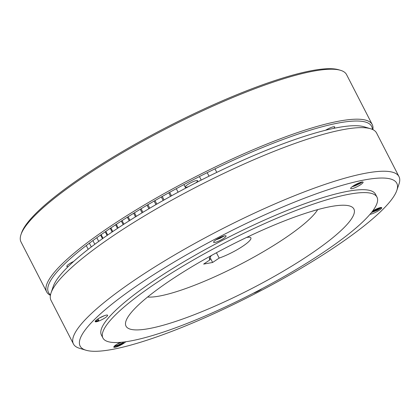 <?xml version="1.0" encoding="UTF-8"?>
<svg xmlns="http://www.w3.org/2000/svg" width="420" height="420" viewBox="0 0 420 420"><rect width="100%" height="100%" fill="white"/><g stroke="black" fill="none" stroke-linecap="round" stroke-linejoin="round"><path stroke-width="0.63" d="M325.61 130.232A6.988 1.312 -27.2 0 1 334.714 126.924A6.988 1.312 -27.2 0 1 333.706 128.368M188.617 186.59A6.988 1.312 -27.2 0 1 185.231 187.084A6.988 1.312 -27.2 0 1 187.666 184.574A6.988 1.312 -27.2 0 1 193.946 181.314A6.988 1.312 -27.2 0 1 197.657 180.695A6.988 1.312 -27.2 0 1 195.541 182.989M68.255 266.495A6.988 1.312 -27.2 0 1 66.801 266.401A6.988 1.312 -27.2 0 1 69.242 263.891A6.988 1.312 -27.2 0 1 73.668 261.424M50.505 294.835A181.676 34.115 -27.2 0 1 111.93 227.231A181.676 34.115 -27.2 0 1 281.715 139.976A181.676 34.115 -27.2 0 1 372.404 129.407M50.416 295.334A183.02 34.366 -27.2 0 1 46.683 291.911A183.02 34.366 -27.2 0 1 110.597 226.186A183.02 34.366 -27.2 0 1 275.058 140.8A183.02 34.366 -27.2 0 1 372.251 124.593A183.02 34.366 -27.2 0 1 372.86 129.617M46.683 291.911L21 241.941A183.02 34.366 -27.2 0 1 21 234.554A183.02 34.366 -27.2 0 1 84.914 176.211A183.02 34.366 -27.2 0 1 340.562 70.319A183.02 34.366 -27.2 0 1 346.568 74.623L372.251 124.593M21 234.554L21.593 232.816A181.676 34.115 -27.2 0 1 85.034 174.904A181.676 34.115 -27.2 0 1 338.804 69.794L340.562 70.319M253.344 293.218A6.988 1.312 152.8 0 0 261.98 288.708M370.02 214.284A6.988 1.312 152.8 0 0 373.091 213.434A6.988 1.312 152.8 0 0 381.728 207.695A6.988 1.312 152.8 0 0 377.932 208.346A6.988 1.312 152.8 0 0 372.677 210.977M381.476 207.522L377.423 210.221L371.438 212.572M353.11 186.034A6.988 1.312 152.8 0 0 350.669 188.543A6.988 1.312 152.8 0 0 354.38 187.924A6.988 1.312 152.8 0 0 360.659 184.663A6.988 1.312 152.8 0 0 363.101 182.154A6.988 1.312 152.8 0 0 359.389 182.774A6.988 1.312 152.8 0 0 353.11 186.034L361.247 182.154M362.334 181.954L360.061 183.503L355.288 185.766L352.081 186.769M213.602 242.282L213.633 242.351A6.988 1.312 152.8 0 0 220.521 240.245A6.988 1.312 152.8 0 0 226.044 235.93A6.988 1.312 152.8 0 0 226.023 235.898A6.988 1.312 152.8 0 0 219.14 238.004A6.988 1.312 152.8 0 0 213.612 242.319A6.988 1.312 152.8 0 0 213.633 242.351L213.612 242.314M224.406 235.877L219.718 238.455L215.98 239.862M98.984 320.98L98.112 320.78L98.086 319.237L98.984 320.98A6.988 1.312 152.8 0 0 107.62 315.242A6.988 1.312 152.8 0 0 103.824 315.898A6.988 1.312 152.8 0 0 95.188 321.631A6.988 1.312 152.8 0 0 98.984 320.98L95.167 321.426M104.449 315.661L99.136 318.187M98.086 319.237L97.02 319.546M123.186 342.085L123.805 343.292A6.988 1.312 152.8 0 0 125.758 341.749M120.341 342.358A6.988 1.312 152.8 0 0 116.256 344.663A6.988 1.312 152.8 0 0 113.815 347.172A6.988 1.312 152.8 0 0 117.527 346.553A6.988 1.312 152.8 0 0 123.805 343.292L119.033 345.56L113.909 346.694M121.627 342.248L116.834 344.284M85.958 350.222L79.438 348.264A183.02 34.366 -27.2 0 1 73.432 343.964L51.025 300.358A183.02 34.366 -27.2 0 1 51.025 292.971L53.219 286.529A178.033 33.432 -27.2 0 1 115.39 229.782A178.033 33.432 -27.2 0 1 364.067 126.777L370.582 128.74A183.02 34.366 -27.2 0 1 376.588 133.04L399 176.647A183.02 34.366 -27.2 0 1 399 184.034L396.8 190.47A178.033 33.432 -27.2 0 1 334.63 247.222A178.033 33.432 -27.2 0 1 85.958 350.222A178.033 33.432 -27.2 0 1 142.285 282.109A178.033 33.432 -27.2 0 1 315.961 193.919A178.033 33.432 -27.2 0 1 396.8 190.47M51.025 292.971A183.02 34.366 -27.2 0 1 114.933 234.628A183.02 34.366 -27.2 0 1 370.582 128.74M73.432 343.964A183.02 34.366 -27.2 0 1 137.345 278.234A183.02 34.366 -27.2 0 1 301.807 192.848A183.02 34.366 -27.2 0 1 399 176.647M323.185 252.478A154.072 28.933 -27.2 0 1 184.737 324.356A154.072 28.933 -27.2 0 1 102.916 337.995A154.072 28.933 -27.2 0 1 156.723 282.665A154.072 28.933 -27.2 0 1 295.166 210.788A154.072 28.933 -27.2 0 1 376.987 197.143A154.072 28.933 -27.2 0 1 323.185 252.478M102.916 337.995L101.425 335.092A154.072 28.933 -27.2 0 1 155.227 279.757A154.072 28.933 -27.2 0 1 293.675 207.879A154.072 28.933 -27.2 0 1 375.491 194.24L376.987 197.143M170.741 280.124A128.116 24.056 -27.2 0 1 285.863 220.353A128.116 24.056 -27.2 0 1 353.897 209.008A128.116 24.056 -27.2 0 1 309.162 255.019A128.116 24.056 -27.2 0 1 194.04 314.79A128.116 24.056 -27.2 0 1 126.005 326.13A128.116 24.056 -27.2 0 1 170.741 280.124M123.407 342.51L118.335 344.925L114.287 346.222M123.554 342.804L118.487 345.219L113.972 346.6M98.112 320.78L95.298 321.489M97.965 320.486L95.267 321.185M222.159 236.618L218.085 238.571M359.919 182.574L354.449 185.194M380.961 207.496L377.533 209.533L371.921 211.964M380.205 207.617L372.283 211.491M207.207 172.662L209.018 176.179M199.421 176.563L201.227 180.08M214.982 168.856L216.788 172.379M91.298 246.928L89.376 243.191M94.805 244.283L92.899 240.566M88.2 249.317L86.263 245.553M110.25 228.354L112.119 231.987M112.77 231.546L110.906 227.918M107.714 235.011L105.84 231.362M105.231 231.782L107.111 235.431M98.721 241.4L96.82 237.709M103.026 238.303L101.141 234.633M100.58 235.027L102.47 238.702M115.626 224.774L117.479 228.386M118.178 227.923L116.319 224.317M121.328 221.051L123.176 224.648M123.911 224.175L122.068 220.579M127.349 217.219L129.187 220.799M129.964 220.306L128.121 216.731M133.66 213.281L135.492 216.851M136.3 216.347L134.468 212.783M140.238 209.27L142.065 212.825M142.905 212.315L141.078 208.761M147.063 205.196L148.885 208.74M149.756 208.226L147.934 204.682M154.109 201.085L155.925 204.619M156.817 204.104L155.001 200.566M161.343 196.948L163.159 200.477M164.073 199.957L162.262 196.429M183.928 184.59L185.734 188.108M168.746 192.811L170.557 196.334M171.491 195.815L169.68 192.292M176.284 188.685L178.091 192.203M317.667 209.627A99.829 18.748 -27.2 0 1 284.093 238.749A99.829 18.748 -27.2 0 1 147.599 297.029A99.829 18.748 -27.2 0 0 284.093 238.749A99.829 18.748 -27.2 0 0 317.667 209.627M211.659 255.381A23.294 4.373 152.8 0 0 209.449 259.177A23.294 4.373 152.8 0 0 210.184 259.718L203.642 264.096L212.63 262.469L219.172 258.085A23.294 4.373 152.8 0 0 242.75 246.246A23.294 4.373 152.8 0 0 250.882 237.883A23.294 4.373 152.8 0 0 246.509 237.468M219.172 258.085L216.442 252.772M210.184 259.718L209.438 258.263M212.63 262.469L209.963 257.276"/></g></svg>
